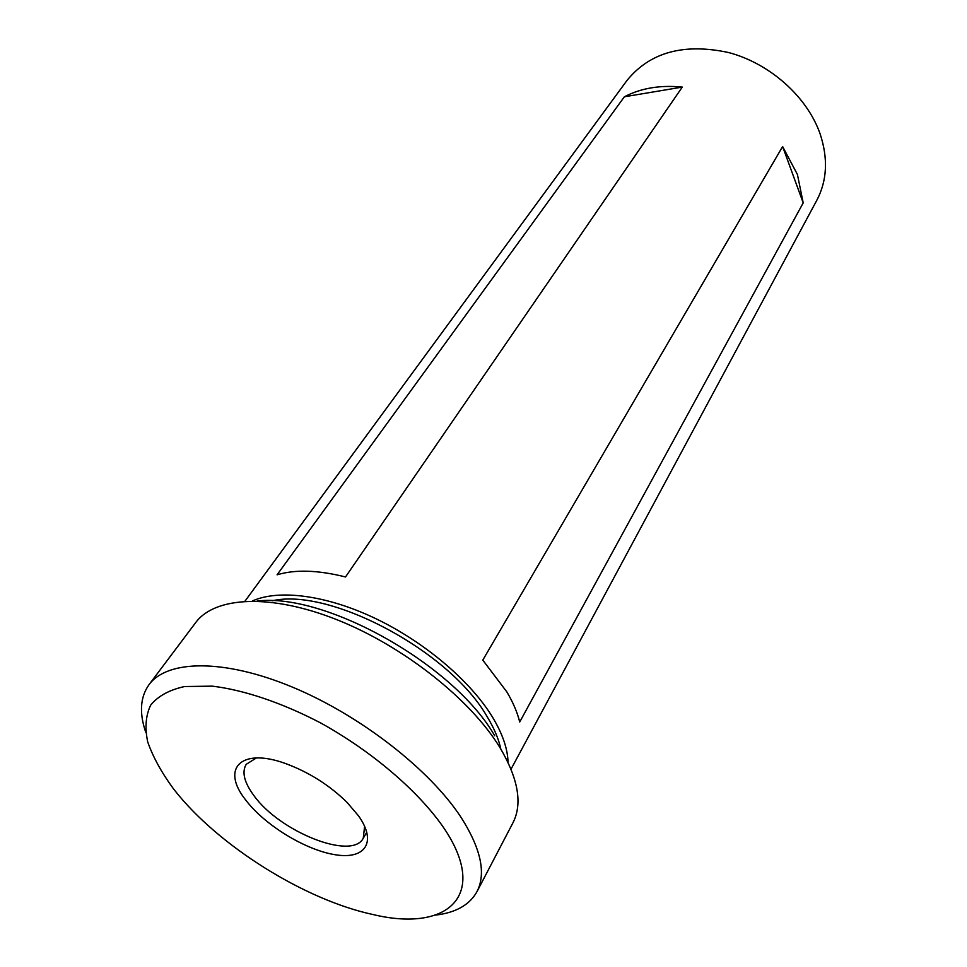 <?xml version="1.0" encoding="UTF-8"?>
<svg xmlns="http://www.w3.org/2000/svg" width="967" height="967" viewBox="0 0 967 967"><rect width="100%" height="100%" fill="white"/><g stroke="black" fill="none" stroke-linecap="round" stroke-linejoin="round"><path stroke-width="1.45" d="M256.992 601.087C325.142 592.324 454.393 664.921 494.729 735.79M476.973 891.671L512.945 822.808C522.676 803.831 518.324 778.737 499.903 747.515C470.627 699.371 403.493 646.186 337.253 619.847C270.929 593.412 214.892 596.47 195.709 622.567L149.027 684.66C167.267 659.772 223.752 658.648 291.925 686.908C360.014 715.06 430.049 769.647 461.332 817.768C481.034 848.941 486.244 873.576 476.973 891.671C469.599 904.919 455.795 912.727 435.561 915.096M443.696 827.74C418.481 791.224 372.392 751.649 320.802 723.026C281.977 702.731 243.889 689.93 212.244 686.147L184.612 686.534C169.346 689.87 158.032 696.071 150.671 705.136C145.691 715.58 144.712 727.849 147.733 741.967C152.907 756.786 161.404 772.319 173.262 788.54L174.483 790.099C217.926 845.545 304.412 899.818 372.766 914.48C447.358 932.563 489.906 895.877 443.696 827.74M145.691 732.128C139.127 712.836 140.239 697.014 149.027 684.66M358.515 815.834C377.335 842.317 365.127 859.772 335.162 854.731C305.439 850.053 264.716 825.141 245.751 800.06C220.597 768.789 240.686 747.02 285.857 763.652C308.872 772.198 329.191 785.023 346.802 802.127L358.515 815.834M256.412 757.947L246.198 764.329C241.653 772.017 244.204 782.424 253.862 795.515C279.487 831.693 352.061 860.775 363.254 838.22L364.619 826.253M500.809 749.014C498.682 738.981 494.161 728.26 487.235 716.849C450.151 651.323 329.771 587.187 272.065 600.833M277.082 574.821L624.368 96.785C640.988 88.118 660.292 84.891 682.279 87.09L345.521 576.961C317.962 570.047 295.153 569.333 277.082 574.821M511.023 769.188L816.801 200.314C827.111 180.684 828.236 158.564 820.149 133.978C807.336 96.99 770.095 63.544 728.659 52.544C683.79 42.923 649.897 52.242 626.967 80.479L244.941 601.232M508.038 762.431C507.76 749.014 502.622 733.977 492.626 717.333C470.699 681.215 424.803 642.136 375.667 618.59C326.483 595.08 278.665 589.012 252.339 601.015M506.877 691.937L482.787 660.11L782.617 146.537L797.412 174.459L803.202 202.889L519.714 721.998C517.393 712.51 513.114 702.489 506.877 691.937M624.368 96.785L682.279 87.09M782.617 146.537L803.202 202.889M363.254 838.22L366.819 832.2"/></g></svg>
